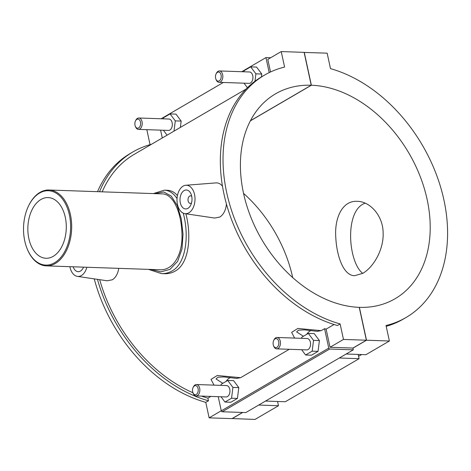 <?xml version="1.0" encoding="UTF-8"?>
<svg xmlns="http://www.w3.org/2000/svg" width="471" height="471" viewBox="0 0 471 471"><rect width="100%" height="100%" fill="white"/><g stroke="black" fill="none" stroke-linecap="round" stroke-linejoin="round"><path stroke-width="0.71" d="M365.137 203.189C344.224 210.307 348.146 262.282 362.741 273.374M362.841 273.315L354.687 275.688C344.042 275.865 336.8 257.525 335.776 237.284C334.381 217.62 342.552 200.381 357.236 201.335C369.894 201.323 382.929 215.535 383.123 232.592C383.936 249.895 373.191 267.345 362.841 273.315M39.535 193.092A37.197 23.532 92 0 1 68.725 212.203A37.197 23.532 92 0 1 57.992 260.286A37.197 23.532 92 0 1 27.124 248.706A37.197 23.532 92 0 1 28.596 205.815A37.197 23.532 92 0 1 39.535 193.092M27.124 248.706L27.3 249.147A37.957 24.009 -88 0 0 46.352 265.874A37.957 24.009 -88 0 0 71.651 228.765A37.957 24.009 -88 0 0 48.955 190.007A37.957 24.009 -88 0 0 39.97 192.404A37.957 24.009 -88 0 0 28.802 205.385L28.596 205.815M48.955 190.007L162.095 193.887C173.316 193.728 181.235 212.474 181.93 233.074C183.054 253.168 174.087 270.725 159.492 269.753L46.352 265.874M53.211 256.348A30.362 19.211 92 0 1 46.028 258.267A30.362 19.211 92 0 1 27.871 227.263A30.362 19.211 92 0 1 48.107 197.573A30.362 19.211 92 0 1 66.117 222.842A30.362 19.211 92 0 1 53.211 256.348M148.53 269.377L161.471 273.616C165.239 273.733 168.736 272.862 171.968 271.008C186.569 263.159 189.165 234.399 183.219 213.139M177.031 198.562C173.516 193.21 169.283 190.408 164.338 190.166L153.393 193.587M154.912 193.64L163.714 191.95L171.256 196.101L177.196 205.491L181.264 218.85L183.031 234.14L181.977 249.024L177.644 261.376L169.943 269.412L160.805 271.855L150.991 269.459M185.868 213.787C191.503 234.746 189.619 263.424 175.112 271.113C171.986 272.95 168.459 273.822 164.526 273.722L161.471 273.616M164.479 190.172L167.388 190.272C171.279 190.49 174.623 192.256 177.42 195.571M264.561 75.089L261.876 76.655A140.34 100.953 59.7 0 0 227.634 208.123A140.34 100.953 59.7 0 0 337.436 325.508L340.127 323.936A140.34 100.953 -120.3 0 1 230.319 206.551A140.34 100.953 -120.3 0 1 264.561 75.089A140.34 100.953 -120.3 0 1 284.59 67.07L281.24 51.574L267.805 59.417L270.519 71.969M304.136 52.44L327.145 53.152L330.495 68.642A140.34 100.953 -120.3 0 1 440.297 186.027A140.34 100.953 -120.3 0 1 406.055 317.495A140.34 100.953 -120.3 0 1 386.032 325.514L389.382 341.004L365.926 354.698L346.138 354.015M386.208 326.332A140.34 100.953 59.7 0 0 403.37 319.061L406.055 317.495M317.289 331.337L321.216 330.642L324.566 328.687A137.585 98.975 59.7 0 0 326.12 329.141L334.069 324.507M326.12 329.141L330.041 347.274L352.92 348.057L366.356 340.215L359.249 307.345A118.61 85.322 -120.3 0 1 250.631 216.636A118.61 85.322 -120.3 0 1 275.517 93.853A118.61 85.322 -120.3 0 1 311.225 85.233L304.119 52.363L281.24 51.574M340.127 323.936L343.477 339.432L330.041 347.274M97.479 279.35A140.34 100.953 59.7 0 0 208.465 400.786L205.78 402.358A140.34 100.953 -120.3 0 1 94.235 278.867M97.526 191.673A140.34 100.953 -120.3 0 1 130.214 153.505L132.904 151.939A140.34 100.953 59.7 0 0 99.528 191.738M151.468 144.285A140.34 100.953 59.7 0 0 132.904 151.939M201.429 396.093A137.585 98.975 59.7 0 0 207.894 398.148L208.465 400.786M246.086 89.06L134.288 154.311A137.585 98.975 59.7 0 0 102.201 191.832M99.687 279.674A137.585 98.975 59.7 0 0 192.927 392.743M147.417 129.684L146.893 129.996L150.066 144.668M207.894 398.148L210.861 396.417M236.683 378.39L240.61 377.689L217.231 375.499L211.037 379.402L214.005 385.131M240.61 377.689L289.265 349.294M321.216 330.642L297.837 328.452L291.649 332.355L294.616 338.084M226.445 204.049C225.774 210.237 223.572 214.57 219.833 217.043L214.694 218.055L184.873 213.64A14.236 9.002 92 0 1 177.037 201.352A14.236 9.002 92 0 1 183.119 186.145A14.236 9.002 92 0 1 185.845 185.262A14.236 9.002 92 0 1 194.882 196.595A14.236 9.002 92 0 1 188.883 212.798A14.236 9.002 92 0 1 184.873 213.64M185.845 185.262L215.983 182.895C218.515 182.766 220.687 183.896 222.495 186.298M118.763 268.358C117.874 273.781 115.736 277.584 112.357 279.774L107.211 280.793L77.391 276.377A14.236 9.002 -88 0 0 81.406 275.535A14.236 9.002 -88 0 0 86.841 267.263M277.566 401.48L278.485 405.731L255.029 419.425L232.138 418.56M269.2 72.605L265.95 57.592L270.66 57.75M160.593 130.137L162.289 137.974M265.95 57.592L241.758 71.716M223.319 82.472L161.147 118.763M180.369 127.417L181.17 121.082L175.966 114.117L170.09 113.917L175.294 120.882L173.999 131.138M261.411 76.926L261.782 74.035L256.571 67.07L250.696 66.864L255.906 73.835L254.97 81.236M167.093 135.165L163.402 130.231M181.17 121.082L175.294 120.882M247.41 87.73L244.013 83.184M261.782 74.035L255.906 73.835M221.288 410.847A0.948 0.683 59.7 0 0 222.212 411.76L329.688 349.023A0.948 0.683 -120.3 0 1 328.764 348.11L221.288 410.847L218.22 396.67M324.566 328.687L328.764 348.11M306.65 334.375A14.236 9.002 92 0 1 311.237 330.489M226.039 381.428A14.236 9.002 92 0 1 230.631 377.542M221.029 396.765L224.985 402.057L230.861 402.258L237.431 398.419L238.797 387.615L233.592 380.65L227.717 380.45L221.14 384.289L221.005 385.372M301.64 349.717L305.591 355.004L311.466 355.205L318.043 351.372L319.403 340.568L314.198 333.603L308.322 333.397L301.752 337.236L301.611 338.325M329.688 349.023L353.303 349.835L352.92 348.057M353.303 349.835L245.827 412.567L222.212 411.76M221.27 410.765L209.13 417.848L205.78 402.358M242.589 412.461L232.009 418.637L209.13 417.848M222.812 383.312L216.024 378.961L217.979 377.23L223.772 376.924L236.931 378.425M237.431 398.419L231.555 398.219L232.921 387.415L227.717 380.45M224.985 402.057L231.555 398.219M318.043 351.372L312.167 351.166L313.533 340.368L308.322 333.397M305.591 355.004L312.167 351.166M83.55 267.145A9.491 6.005 92 0 1 80.447 271.09A9.491 6.005 92 0 1 78.198 271.69A9.491 6.005 92 0 1 73.17 266.792M69.879 266.68A14.236 9.002 -88 0 0 77.391 276.377M191.526 202.924A3.797 2.402 92 0 1 191.179 203.178A3.797 2.402 92 0 1 190.278 203.419A3.797 2.402 92 0 1 188.011 199.545A3.797 2.402 92 0 1 190.537 195.83A3.797 2.402 92 0 1 191.75 196.407M187.923 208.359A9.491 6.005 92 0 1 185.674 208.959A9.491 6.005 92 0 1 180.004 199.268A9.491 6.005 92 0 1 186.328 189.99A9.491 6.005 92 0 1 191.956 197.885A9.491 6.005 92 0 1 187.923 208.359M163.378 118.839L163.514 117.756L170.09 113.917M138.427 129.378L168.524 130.408A5.693 3.603 -88 0 0 172.321 124.844A5.693 3.603 -88 0 0 168.918 119.028L138.815 117.997A5.693 3.603 92 0 1 142.218 123.814A5.693 3.603 92 0 1 138.427 129.378A5.693 3.603 92 0 1 135.571 126.87L135.301 126.204A4.557 2.879 -88 0 0 139.08 127.623A4.557 2.879 -88 0 0 140.393 121.736A4.557 2.879 -88 0 0 136.82 119.393A4.557 2.879 -88 0 0 135.477 120.953A4.557 2.879 -88 0 0 135.301 126.204M243.984 71.792L244.125 70.703L250.696 66.864M219.033 82.325L249.135 83.361A5.693 3.603 -88 0 0 252.744 75.678A5.693 3.603 -88 0 0 249.524 71.981L219.427 70.944A5.693 3.603 92 0 1 222.648 74.642A5.693 3.603 92 0 1 219.033 82.325A5.693 3.603 92 0 1 216.177 79.817L215.906 79.152A4.557 2.879 -88 0 0 219.686 80.57A4.557 2.879 -88 0 0 220.999 74.683A4.557 2.879 -88 0 0 217.425 72.34A4.557 2.879 -88 0 0 216.089 73.9A4.557 2.879 -88 0 0 215.906 79.152M216.089 73.9L216.401 73.252A5.693 3.603 92 0 1 218.079 71.304A5.693 3.603 92 0 1 219.427 70.944M135.477 120.953L135.795 120.305A5.693 3.603 92 0 1 137.467 118.356A5.693 3.603 92 0 1 138.815 117.997M250.448 120.706L311.225 85.233M303.418 336.265L296.63 331.908L298.585 330.177L304.384 329.871L317.542 331.372M238.797 387.615L232.921 387.415M192.927 392.737L193.198 393.403A5.693 3.603 -88 0 0 196.054 395.911L226.151 396.941A5.693 3.603 -88 0 0 227.499 396.582A5.693 3.603 -88 0 0 229.919 390.3A5.693 3.603 -88 0 0 226.545 385.561L196.442 384.53A5.693 3.603 -88 0 0 193.422 386.838L193.104 387.486A4.557 2.879 92 0 1 197.726 387.45A4.557 2.879 92 0 1 196.289 394.457A4.557 2.879 92 0 1 192.927 392.737A4.557 2.879 92 0 1 193.104 387.486M319.403 340.568L313.533 340.368M273.533 345.685L273.804 346.35A5.693 3.603 -88 0 0 276.66 348.858L306.762 349.894A5.693 3.603 -88 0 0 310.371 342.211A5.693 3.603 -88 0 0 307.151 338.514L277.054 337.477A5.693 3.603 -88 0 0 274.028 339.785L273.716 340.433A4.557 2.879 92 0 1 278.332 340.398A4.557 2.879 92 0 1 276.895 347.404A4.557 2.879 92 0 1 273.533 345.685A4.557 2.879 92 0 1 273.716 340.433M276.66 348.858A5.693 3.603 -88 0 0 278.008 348.499A5.693 3.603 -88 0 0 280.274 341.175A5.693 3.603 -88 0 0 277.054 337.477M196.054 395.911A5.693 3.603 -88 0 0 197.402 395.552A5.693 3.603 -88 0 0 199.822 389.27A5.693 3.603 -88 0 0 196.442 384.53M278.485 405.731L258.697 405.054M265.532 401.068L285.314 401.745L359.096 358.684L339.308 358.007M358.172 354.428L359.096 358.684M304.266 52.363L311.372 85.239A118.61 85.322 -120.3 0 1 419.985 175.942A118.61 85.322 -120.3 0 1 395.098 298.726A118.61 85.322 -120.3 0 1 359.391 307.351L366.503 340.221L389.382 341.004M366.503 340.221L352.938 348.14M242.736 412.461L232.156 418.637M292.715 277.607A118.61 85.322 59.7 0 0 243.56 193.393M311.372 85.239L250.384 120.835M343.477 339.432L366.356 340.215M190.278 203.419L191.367 203.454M190.537 195.83L191.632 195.871M358.578 356.294L361.569 354.545"/></g></svg>
